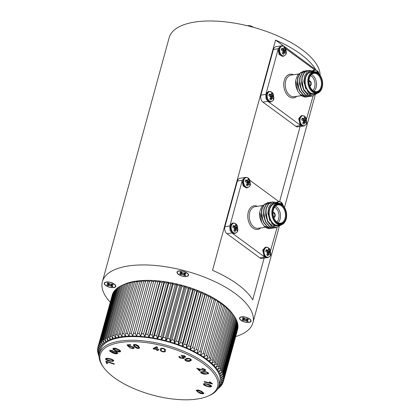 <?xml version="1.0" encoding="UTF-8"?>
<svg xmlns="http://www.w3.org/2000/svg" width="420" height="420" viewBox="0 0 420 420"><rect width="100%" height="100%" fill="white"/><g stroke="black" fill="none" stroke-linecap="round" stroke-linejoin="round"><path stroke-width="0.63" d="M315.614 69.93L315.709 69.584L275.531 40.073L212.546 270.317A78.01 32.225 15.3 0 1 252.719 299.828L264.138 258.09M279.62 201.5L300.132 126.52M266.149 257.786L261.859 258.437A5.203 3.47 -98.7 0 1 259.822 257.864L264.684 257.124M231.793 232.964L226.936 233.704L259.822 257.864M226.936 233.704A5.203 3.47 -98.7 0 1 224.9 226.721L229.792 225.976M242.293 180.29L237.395 181.036L224.9 226.721M237.395 181.036A5.203 3.47 -98.7 0 1 239.899 178.311L244.188 177.66M302.143 126.215L297.854 126.871A5.203 3.47 -98.7 0 1 295.817 126.294L300.673 125.554M267.787 101.398L262.93 102.139L295.817 126.294M262.93 102.139A5.203 3.47 -98.7 0 1 260.888 95.151L265.786 94.406M278.287 48.72L273.389 49.471L260.888 95.151M273.389 49.471A5.203 3.47 -98.7 0 1 275.893 46.746L280.182 46.09M197.395 399A60.848 25.137 -164.7 0 0 208.21 396.039A60.848 25.137 -164.7 0 0 165.548 346.49A60.848 25.137 -164.7 0 0 103.598 367.421A60.848 25.137 -164.7 0 0 197.395 399M212.363 383.659L212.347 383.938L204.183 381.995L204.215 381.565L210.578 383.077L209.438 381.932L210.399 382.163L212.363 383.659M203.459 384.053L204.593 383.576L207.963 384.232C210.226 384.799 211.433 385.555 211.58 386.484C210.756 387.125 209.249 387.067 207.071 386.306C204.808 385.733 203.606 384.983 203.459 384.053L203.432 384.127M200.466 369.653L198.34 368.918L200.314 370.87L199.484 370.892L196.822 368.267L204.089 370.246L204.776 369.941L204.545 369.464L202.351 368.723L201.931 368.219L205.27 369.453L205.674 370.267L204.577 370.75L198.34 368.918M191.531 360.008L190.286 360.832C189.142 361.431 187.619 361.347 185.719 360.581L184.69 359.772L185.992 358.696C187.136 358.092 188.659 358.176 190.559 358.943L191.515 360.098L190.234 361.011C189.089 361.615 187.567 361.531 185.672 360.764L184.706 359.599M165.522 350.747C165.575 351.76 164.582 352.112 162.545 351.797L160.771 350.968L160.241 349.377C160.188 348.369 161.175 348.017 163.217 348.327C165.17 349.052 165.942 349.86 165.522 350.747L165.48 350.915M134.132 348.08L132.956 348.7L129.544 347.781L132.489 348.306L133.177 347.944L132.762 347.23L130.305 346.458L128.72 346.941L126.987 344.867L130.273 344.6L130.814 345.056L128.179 345.277L129.061 346.358L130.022 346.012L133.571 347.114L134.111 348.154M120.671 351.346L120.293 351.797L118.613 351.918L115.379 350.742C113.316 349.855 112.597 349.046 113.216 348.322C114.681 348.012 116.324 348.364 118.136 349.377C120.194 350.269 120.913 351.073 120.293 351.797L120.661 351.435M112.849 348.684L113.216 348.322M114.277 364.25L106.927 361.825L107.504 363.668L106.559 363.515L105.803 361.079L114.13 363.772L114.277 364.25M113.731 360.759L112.907 361.384L109.63 361.006C107.383 360.612 106.003 359.924 105.499 358.937C105.982 358.176 107.352 358.092 109.599 358.696C111.846 359.09 113.227 359.777 113.731 360.759L113.71 360.917M113.778 360.581L112.954 361.2L109.683 360.822C107.431 360.428 106.055 359.741 105.551 358.759L105.52 358.785M109.972 351.377L109.93 350.385L112.686 350.427L112.366 350.768L110.654 350.711L110.565 351.073L112.796 352.485L112.586 351.461L115.941 351.703C117.437 352.359 117.952 352.973 117.474 353.551C116.308 354.044 114.734 353.84 112.76 352.942L109.972 351.377L109.977 350.201M109.699 350.7L109.93 350.385M112.592 350.395L110.702 350.532L110.565 351.073M117.679 353.272L117.527 353.367C116.356 353.861 114.786 353.661 112.807 352.758L112.76 352.942M138.343 348.485L136.327 348.07L134.117 346.453L133.303 344.92L134.584 344.416C136.589 344.657 138.002 345.34 138.821 346.453L139.629 347.981L138.343 348.485L136.327 348.07M157.731 349.739L157.841 350.616L156.849 350.417L156.739 349.545L153.221 348.842L153.174 348.432L156.571 346.799L157.385 346.962L157.678 349.33L158.776 349.545L158.828 349.96L157.731 349.739L158.802 349.76M180.085 356.774L180.726 357.861L182.999 358.066L182.353 356.984L181.681 356.727L184.427 356.89L183.866 356.003L181.881 355.814L181.094 355.357L184.238 355.761C185.435 356.344 185.797 356.858 185.32 357.315L183.556 357.32L183.934 358.486L180.327 358.087C179.067 357.467 178.673 356.911 179.151 356.407L179.991 356.916M178.946 356.695L179.151 356.407M182.999 358.066L183.204 357.745M184.427 356.89L184.59 356.622M185.546 357.047L183.556 357.32M184.217 358.181L183.934 358.486L180.327 358.087M200.812 372.697L200.907 371.837L203.648 371.59C205.653 371.569 207.254 372.062 208.457 373.06L208.64 373.611L205.616 374.168C203.616 374.189 202.015 373.695 200.812 372.697L200.954 371.653M200.629 372.131L200.907 371.837M196.602 390.106L198.319 390.022L201.506 391.241L203.91 393.278L203.495 393.656C201.978 393.923 200.34 393.545 198.587 392.516L196.187 390.485L196.602 390.106M125.386 284.02L111.137 336.1L112.927 338.604A62.927 25.998 -164.7 0 0 110.339 339.512L109.872 336.541L124.12 284.461L125.585 283.778A62.927 25.998 15.3 0 1 128.173 282.87L125.386 284.02A65.011 26.854 -164.7 0 0 124.12 284.461M109.872 336.541A65.011 26.854 15.3 0 1 111.137 336.1M122.777 284.991L108.533 337.071L110.339 339.512A62.927 25.998 -164.7 0 0 107.998 340.546L107.383 337.575L121.632 285.5A65.011 26.854 -164.7 0 1 122.246 285.222A65.011 26.854 -164.7 0 1 122.777 284.991L125.585 283.778A62.927 25.998 15.3 0 0 124.43 284.256L122.246 285.222M107.383 337.575A65.011 26.854 15.3 0 1 108.533 337.071M120.425 286.099L106.176 338.173L107.998 340.546A62.927 25.998 -164.7 0 0 105.908 341.707L105.158 338.746L119.401 286.666A65.011 26.854 -164.7 0 1 120.425 286.099L121.616 285.553M105.158 338.746A65.011 26.854 15.3 0 1 106.176 338.173M118.335 287.327L104.092 339.407L105.908 341.707A62.927 25.998 -164.7 0 0 104.081 342.988L103.199 340.032L117.442 287.957A65.011 26.854 -164.7 0 1 118.335 287.327L119.354 286.839M103.199 340.032A65.011 26.854 15.3 0 1 104.092 339.407M116.524 288.682L102.281 340.762L104.081 342.988A62.927 25.998 -164.7 0 0 102.527 344.379L101.519 341.444L115.768 289.364A65.011 26.854 -164.7 0 1 116.524 288.682L117.364 288.256M101.519 341.444A65.011 26.854 15.3 0 1 102.281 340.762M114.996 290.152L100.753 342.232L102.527 344.379A62.927 25.998 -164.7 0 0 101.257 345.881L100.128 342.967L114.377 290.887A65.011 26.854 -164.7 0 1 114.996 290.152L115.647 289.8M100.128 342.967A65.011 26.854 15.3 0 1 100.753 342.232M113.762 291.727L99.514 343.807L101.257 345.881A62.927 25.998 -164.7 0 0 100.275 347.477L99.031 344.589L113.279 292.509A65.011 26.854 -164.7 0 1 113.762 291.727L114.219 291.464M99.031 344.589A65.011 26.854 15.3 0 1 99.514 343.807M112.823 293.407L98.574 345.487L100.275 347.477A62.927 25.998 -164.7 0 0 99.582 349.167L98.238 346.311L112.487 294.231A65.011 26.854 -164.7 0 1 112.823 293.407L113.08 293.249M98.238 346.311A65.011 26.854 15.3 0 1 98.574 345.487M98.007 352.522L97.87 353.02L99.283 354.701L97.687 351.965A65.011 26.854 15.3 0 1 97.587 351.031L99.083 352.784A62.927 25.998 -164.7 0 0 99.246 354.496M99.115 355.604L98.117 353.987A65.011 26.854 15.3 0 1 97.87 353.02M97.766 350.38L97.587 351.031M112.235 295.144L97.939 347.251L99.582 349.167A62.927 25.998 -164.7 0 0 99.183 350.942L97.745 348.122A65.011 26.854 15.3 0 1 97.939 347.251M97.561 350.007A65.011 26.854 15.3 0 1 97.613 349.104L99.183 350.942A62.927 25.998 -164.7 0 0 99.083 352.784L97.561 350.007M97.834 348.29L97.613 349.104M98.564 354.711L99.099 355.845M99.089 356.423L98.847 356.055A65.011 26.854 15.3 0 1 98.464 355.068M217.744 388.789L218.216 388.343M218.132 388.642A65.011 26.854 15.3 0 1 217.602 389.025M217.802 387.949L219.812 387.23L219.928 386.799M219.812 387.23A65.011 26.854 15.3 0 1 219.051 387.912L217.907 388.5M218.542 387.13A62.927 25.998 -164.7 0 0 219.072 386.447L221.203 385.712L221.361 385.13M221.203 385.712A65.011 26.854 15.3 0 1 220.579 386.442L218.316 387.671M222.296 384.085A65.011 26.854 15.3 0 1 221.812 384.867L219.072 386.447A62.927 25.998 -164.7 0 0 220.054 384.851L222.296 384.085L222.5 383.35M238.014 326.587A65.011 26.854 -164.7 0 1 237.967 327.49L223.718 379.57L221.146 381.392A62.927 25.998 -164.7 0 0 221.246 379.544L223.766 378.667L238.014 326.587L237.809 326.214M223.766 378.667A65.011 26.854 15.3 0 1 223.718 379.57M237.893 324.629A65.011 26.854 -164.7 0 1 237.988 325.568L223.739 377.643L221.246 379.544A62.927 25.998 -164.7 0 0 221.046 377.632L223.645 376.709L237.893 324.629L237.568 324.072M223.645 376.709A65.011 26.854 15.3 0 1 223.739 377.643M223.582 380.557A65.011 26.854 15.3 0 1 223.388 381.423L220.747 383.161A62.927 25.998 -164.7 0 0 221.146 381.392L223.582 380.557L237.741 328.304M237.83 328.477A65.011 26.854 -164.7 0 1 237.636 329.343L223.388 381.423M223.094 382.363A65.011 26.854 15.3 0 1 222.752 383.192L220.054 384.851A62.927 25.998 -164.7 0 0 220.747 383.161L223.094 382.363L223.34 381.455M237.463 322.613A65.011 26.854 -164.7 0 1 237.704 323.573L223.456 375.653L221.046 377.632A62.927 25.998 -164.7 0 0 220.553 375.664L223.214 374.693L237.463 322.613L237.017 321.888M223.214 374.693A65.011 26.854 15.3 0 1 223.456 375.653M236.728 320.544A65.011 26.854 -164.7 0 1 237.111 321.531L222.868 373.606L220.553 375.664A62.927 25.998 -164.7 0 0 219.765 373.653L222.479 372.624L236.728 320.544L236.156 319.667M222.479 372.624A65.011 26.854 15.3 0 1 222.868 373.606M235.694 318.433A65.011 26.854 -164.7 0 1 236.219 319.436L221.97 371.516L219.765 373.653A62.927 25.998 -164.7 0 0 218.689 371.6L221.445 370.514L235.694 318.433L234.995 317.42M221.445 370.514A65.011 26.854 15.3 0 1 221.97 371.516M234.36 316.297A65.011 26.854 -164.7 0 1 235.027 317.31L220.778 369.39L218.689 371.6A62.927 25.998 -164.7 0 0 217.324 369.526L220.112 368.377L234.36 316.297L232.57 313.793A62.927 25.998 15.3 0 1 232.617 313.856A62.927 25.998 15.3 0 1 232.649 313.897M220.112 368.377A65.011 26.854 15.3 0 1 220.778 369.39M233.541 315.163L219.292 367.243L217.324 369.526A62.927 25.998 -164.7 0 0 215.68 367.432L218.489 366.219L232.738 314.139L230.927 311.698A62.927 25.998 15.3 0 1 232.57 313.793L233.541 315.163A65.011 26.854 -164.7 0 0 232.738 314.139M218.489 366.219A65.011 26.854 15.3 0 1 219.292 367.243M231.772 312.994L217.523 365.075L215.68 367.432A62.927 25.998 -164.7 0 0 213.77 365.332L216.589 364.051L230.837 311.971L229.016 309.598A62.927 25.998 15.3 0 1 230.927 311.698L231.772 312.994A65.011 26.854 -164.7 0 0 230.837 311.971M216.589 364.051A65.011 26.854 15.3 0 1 217.523 365.075M229.724 310.826L215.476 362.906L213.77 365.332A62.927 25.998 -164.7 0 0 211.596 363.237L214.41 361.882L228.659 309.803L226.842 307.503A62.927 25.998 15.3 0 1 229.016 309.598L229.724 310.826A65.011 26.854 -164.7 0 0 228.659 309.803M214.41 361.882A65.011 26.854 15.3 0 1 215.476 362.906M227.409 308.669L213.161 360.743L211.596 363.237A62.927 25.998 -164.7 0 0 209.171 361.158L211.974 359.73L226.222 307.65L224.416 305.424A62.927 25.998 15.3 0 1 226.842 307.503L227.409 308.669A65.011 26.854 -164.7 0 0 226.222 307.65M211.974 359.73A65.011 26.854 15.3 0 1 213.161 360.743M112.607 335.643L126.856 283.563L128.173 282.87A62.927 25.998 15.3 0 1 130.993 282.098L128.237 283.185L113.988 335.265L115.742 337.832A62.927 25.998 -164.7 0 0 112.927 338.604L112.607 335.643A65.011 26.854 15.3 0 1 113.988 335.265M128.237 283.185A65.011 26.854 -164.7 0 0 126.856 283.563M115.579 334.882L129.827 282.802L130.993 282.098A62.927 25.998 15.3 0 1 134.022 281.463L131.308 282.492L117.064 334.572L118.776 337.197A62.927 25.998 -164.7 0 0 115.742 337.832L115.579 334.882A65.011 26.854 15.3 0 1 117.064 334.572M131.308 282.492A65.011 26.854 -164.7 0 0 129.827 282.802M118.771 334.262L133.014 282.182L134.022 281.463A62.927 25.998 15.3 0 1 137.261 280.969L134.6 281.941L120.351 334.021L122.01 336.704A62.927 25.998 -164.7 0 0 118.776 337.197L118.771 334.262A65.011 26.854 15.3 0 1 120.351 334.021M134.6 281.941A65.011 26.854 -164.7 0 0 133.014 282.182M122.162 333.795L136.411 281.715L137.261 280.969A62.927 25.998 15.3 0 1 140.679 280.618L138.085 281.542L123.837 333.622L125.433 336.352A62.927 25.998 -164.7 0 0 122.01 336.704L122.162 333.795A65.011 26.854 15.3 0 1 123.837 333.622M138.085 281.542A65.011 26.854 -164.7 0 0 136.411 281.715M125.743 333.469L139.991 281.389L140.679 280.618A62.927 25.998 15.3 0 1 144.27 280.418L141.75 281.29L127.502 333.37L129.024 336.147A62.927 25.998 -164.7 0 0 125.433 336.352L125.743 333.469A65.011 26.854 15.3 0 1 127.502 333.37M141.75 281.29A65.011 26.854 -164.7 0 0 139.991 281.389M129.496 333.302L143.745 281.221L144.27 280.418A62.927 25.998 15.3 0 1 148.013 280.355L145.572 281.19L131.323 333.27L132.762 336.089A62.927 25.998 -164.7 0 0 129.024 336.147L129.496 333.302A65.011 26.854 15.3 0 1 131.323 333.27M145.572 281.19A65.011 26.854 -164.7 0 0 143.745 281.221M133.397 333.281L148.013 280.355A62.927 25.998 15.3 0 1 151.888 280.445L149.541 281.243L135.292 333.322L136.637 336.179A62.927 25.998 -164.7 0 0 132.762 336.089L133.397 333.281A65.011 26.854 15.3 0 1 135.292 333.322M149.541 281.243A65.011 26.854 -164.7 0 0 147.646 281.201M137.434 333.412L151.888 280.445A62.927 25.998 15.3 0 1 155.878 280.681L153.636 281.447L139.388 333.527L140.627 336.415A62.927 25.998 -164.7 0 0 136.637 336.179L137.434 333.412A65.011 26.854 15.3 0 1 139.388 333.527M153.636 281.447A65.011 26.854 -164.7 0 0 151.683 281.332M141.587 333.69L155.878 280.681A62.927 25.998 15.3 0 1 159.962 281.059L157.831 281.799L143.582 333.879L144.711 336.793A62.927 25.998 -164.7 0 0 140.627 336.415L141.587 333.69A65.011 26.854 15.3 0 1 143.582 333.879M157.831 281.799A65.011 26.854 -164.7 0 0 155.831 281.615M145.829 334.126L160.072 282.046L159.962 281.059A62.927 25.998 15.3 0 1 164.12 281.584L162.109 282.298L147.861 334.378L148.874 337.318A62.927 25.998 -164.7 0 0 144.711 336.793L145.829 334.126A65.011 26.854 15.3 0 1 147.861 334.378M162.109 282.298A65.011 26.854 -164.7 0 0 160.072 282.046M150.14 334.703L164.388 282.623L164.12 281.584A62.927 25.998 15.3 0 1 168.336 282.245L166.451 282.949L152.203 335.024L153.09 337.979A62.927 25.998 -164.7 0 0 148.874 337.318L150.14 334.703A65.011 26.854 15.3 0 1 152.203 335.024M166.451 282.949A65.011 26.854 -164.7 0 0 164.388 282.623M154.508 335.423L168.756 283.348L168.336 282.245A62.927 25.998 15.3 0 1 172.583 283.043L170.835 283.736L156.587 335.816L157.337 338.777A62.927 25.998 -164.7 0 0 153.09 337.979L154.508 335.423A65.011 26.854 15.3 0 1 156.587 335.816M170.835 283.736A65.011 26.854 -164.7 0 0 168.756 283.348M188.349 288.236L174.101 340.316L174.269 343.266A62.927 25.998 -164.7 0 0 170.084 341.964L172.058 339.68L186.307 287.6L185.335 286.23A62.927 25.998 15.3 0 1 189.515 287.532L188.349 288.236A65.011 26.854 -164.7 0 0 186.307 287.6M172.058 339.68A65.011 26.854 15.3 0 1 174.101 340.316M184.018 286.923L169.769 339.003L170.084 341.964A62.927 25.998 -164.7 0 0 165.858 340.778L167.701 338.42L181.949 286.34L181.104 285.044A62.927 25.998 15.3 0 1 185.335 286.23L184.018 286.923A65.011 26.854 -164.7 0 0 181.949 286.34M167.701 338.42A65.011 26.854 15.3 0 1 169.769 339.003M158.902 336.289L173.15 284.209L172.583 283.043A62.927 25.998 15.3 0 1 176.846 283.978L175.234 284.666L160.991 336.745L161.6 339.712A62.927 25.998 -164.7 0 0 157.337 338.777L158.902 336.289A65.011 26.854 15.3 0 1 160.991 336.745M175.234 284.666A65.011 26.854 -164.7 0 0 173.15 284.209M163.306 337.286L177.555 285.212L176.846 283.978A62.927 25.998 15.3 0 1 181.104 285.044L179.639 285.731L165.391 337.806L165.858 340.778A62.927 25.998 -164.7 0 0 161.6 339.712L163.306 337.286A65.011 26.854 15.3 0 1 165.391 337.806M179.639 285.731A65.011 26.854 -164.7 0 0 177.555 285.212M176.358 341.056L190.607 288.976L189.515 287.532A62.927 25.998 15.3 0 1 193.625 288.95L192.617 289.669L178.369 341.749L178.379 344.683A62.927 25.998 -164.7 0 0 174.269 343.266L176.358 341.056A65.011 26.854 15.3 0 1 178.369 341.749M192.617 289.669A65.011 26.854 -164.7 0 0 190.607 288.976M180.584 342.547L194.833 290.472L193.625 288.95A62.927 25.998 15.3 0 1 197.647 290.467L196.802 291.212L182.553 343.292L182.401 346.201A62.927 25.998 -164.7 0 0 178.379 344.683L180.584 342.547A65.011 26.854 15.3 0 1 182.553 343.292M196.802 291.212A65.011 26.854 -164.7 0 0 194.833 290.472M184.711 344.148L198.959 292.068L197.647 290.467A62.927 25.998 15.3 0 1 201.563 292.089L200.876 292.861L186.627 344.935L186.317 347.823A62.927 25.998 -164.7 0 0 182.401 346.201L184.711 344.148A65.011 26.854 15.3 0 1 186.627 344.935M200.876 292.861A65.011 26.854 -164.7 0 0 198.959 292.068M188.722 345.844L202.97 293.764L201.563 292.089A62.927 25.998 15.3 0 1 205.349 293.795L204.823 294.599L190.575 346.679L190.103 349.529A62.927 25.998 -164.7 0 0 186.317 347.823L188.722 345.844A65.011 26.854 15.3 0 1 190.575 346.679M204.823 294.599A65.011 26.854 -164.7 0 0 202.97 293.764M192.596 347.629L206.845 295.549L205.349 293.795A62.927 25.998 15.3 0 1 208.992 295.58L193.746 351.314A62.927 25.998 -164.7 0 0 190.103 349.529L192.596 347.629A65.011 26.854 15.3 0 1 194.381 348.506M208.625 296.425A65.011 26.854 -164.7 0 0 206.845 295.549M196.319 349.498L210.562 297.418L208.992 295.58A62.927 25.998 15.3 0 1 212.468 297.444L197.222 353.178A62.927 25.998 -164.7 0 0 193.746 351.314L196.319 349.498A65.011 26.854 15.3 0 1 198.02 350.406M212.268 298.326A65.011 26.854 -164.7 0 0 210.562 297.418M199.862 351.435L214.111 299.36L212.468 297.444A62.927 25.998 15.3 0 1 215.765 299.366L200.519 355.1A62.927 25.998 -164.7 0 0 197.222 353.178L199.862 351.435A65.011 26.854 15.3 0 1 201.474 352.38M215.722 300.3A65.011 26.854 -164.7 0 0 214.111 299.36M203.217 353.441L217.466 301.361L215.765 299.366A62.927 25.998 15.3 0 1 218.867 301.345L218.983 302.327L204.734 354.406L203.621 357.079A62.927 25.998 -164.7 0 0 200.519 355.1L203.217 353.441A65.011 26.854 15.3 0 1 204.734 354.406M218.983 302.327A65.011 26.854 -164.7 0 0 217.466 301.361M224.837 306.521L210.588 358.601L209.171 361.158A62.927 25.998 -164.7 0 0 206.509 359.1L209.286 357.593L223.535 305.519L221.755 303.366A62.927 25.998 15.3 0 1 224.416 305.424L224.837 306.521A65.011 26.854 -164.7 0 0 223.535 305.519M209.286 357.593A65.011 26.854 15.3 0 1 210.588 358.601M206.362 355.499L220.61 303.419L218.867 301.345A62.927 25.998 15.3 0 1 221.755 303.366L222.023 304.406L207.774 356.486L206.509 359.1A62.927 25.998 -164.7 0 0 203.621 357.079L206.362 355.499A65.011 26.854 15.3 0 1 207.774 356.486M222.023 304.406A65.011 26.854 -164.7 0 0 220.61 303.419M235.667 336.546A78.01 32.225 -164.7 0 0 252.908 322.791A78.01 32.225 -164.7 0 0 210.042 279.452A78.01 32.225 -164.7 0 0 102.417 281.626A78.01 32.225 -164.7 0 0 110.255 302.237M315.709 69.584A78.01 32.225 -164.7 0 0 275.531 40.073M320.124 75.322A78.01 32.225 -164.7 0 0 276.78 35.501A78.01 32.225 -164.7 0 0 169.155 37.674L102.417 281.626M249.071 322.392A5.98 2.473 -164.7 0 0 251.06 321.19A5.98 2.473 -164.7 0 0 245.941 317.231A5.98 2.473 -164.7 0 0 239.521 318.034A5.98 2.473 -164.7 0 0 242.576 321.253A5.98 2.473 -164.7 0 0 249.071 322.392M113.815 287.584A5.98 2.473 -164.7 0 0 115.799 286.382A5.98 2.473 -164.7 0 0 110.686 282.419A5.98 2.473 -164.7 0 0 104.265 283.227A5.98 2.473 -164.7 0 0 107.315 286.445A5.98 2.473 -164.7 0 0 113.815 287.584M186.585 276.486A5.98 2.473 -164.7 0 0 188.57 275.289A5.98 2.473 -164.7 0 0 183.456 271.325A5.98 2.473 -164.7 0 0 177.035 272.134A5.98 2.473 -164.7 0 0 180.085 275.352A5.98 2.473 -164.7 0 0 186.585 276.486M211.554 296.935A7.177 2.966 -164.7 0 0 208.966 295.57M218.862 386.148L219.859 382.494A61.887 25.568 -164.7 0 0 166.913 341.507A61.887 25.568 -164.7 0 0 100.469 349.834L99.472 353.488A61.887 25.568 15.3 0 1 165.91 345.161A61.887 25.568 15.3 0 1 218.862 386.148A61.887 25.568 15.3 0 1 209.307 395.561L208.21 396.039M103.598 367.421L102.905 366.45A61.887 25.568 15.3 0 1 99.472 353.488M208.992 295.58L193.746 351.314M205.349 293.795L190.103 349.529M201.563 292.089L186.317 347.823M197.647 290.467L182.401 346.201M193.625 288.95L178.379 344.683M181.104 285.044L165.858 340.778M176.846 283.978L161.6 339.712M185.335 286.23L170.084 341.964M189.515 287.532L174.269 343.266M172.583 283.043L157.337 338.777M168.336 282.245L153.09 337.979M164.12 281.584L148.874 337.318M159.962 281.059L144.711 336.793M155.878 280.681L140.627 336.415M151.888 280.445L136.637 336.179M112.933 360.523L112.964 360.397C112.397 359.688 111.295 359.21 109.657 358.958C108.008 358.481 106.911 358.475 106.37 358.943L106.355 358.995M109.657 358.958L109.604 359.142C107.956 358.664 106.864 358.659 106.318 359.126L106.37 358.943M106.318 359.126L106.906 359.735L109.625 360.56C111.269 361.037 112.366 361.043 112.917 360.581C112.345 359.872 111.242 359.394 109.604 359.142M114.329 364.067L106.927 361.825M107.441 363.468L106.559 363.515M106.612 363.332L105.914 361.1M110.702 350.532L110.617 350.894L110.702 350.532M112.633 351.278L112.796 352.485M112.807 352.758L110.019 351.194M116.765 353.062L115.642 351.866L113.363 351.671L113.227 351.939M116.834 352.994L116.718 353.241L115.595 352.044L113.237 351.844M113.363 351.671L114.282 353.026L116.718 353.241M120.341 351.614L118.613 351.918M118.666 351.74L115.379 350.742M115.432 350.564L112.886 348.59M119.642 351.272C119.858 350.69 119.196 350.086 117.653 349.461L113.962 348.49L113.841 349.199L115.915 350.48L119.595 351.456L119.779 351.173M117.653 349.461L113.915 348.673L113.841 349.199M119.595 351.456C119.81 350.873 119.144 350.269 117.6 349.645M134.18 347.897L132.956 348.7M133.009 348.516L129.596 347.597M133.187 347.849L132.762 347.23M132.809 347.046L130.305 346.458M130.352 346.274L129.596 346.752M129.575 346.752L128.72 346.941M128.767 346.757L127.176 344.852M130.62 344.894L128.179 345.277M136.374 347.891L134.117 346.453M134.164 346.269L133.334 344.836M139.645 347.886L138.395 348.301M138.71 347.65L137.959 346.269L134.999 344.636L134.237 345.104L135.025 346.453L137.97 348.08L138.7 347.744L137.907 346.453L134.951 344.82L134.237 345.104M165.569 350.569C165.622 351.577 164.635 351.929 162.593 351.619L160.771 350.968M160.823 350.784L160.309 349.12M164.472 350.6L164.546 350.301C164.945 349.671 164.488 349.067 163.186 348.485L162.047 348.448L161.311 349.461M162.047 348.448L161.333 349.367M163.186 348.485L161.994 348.626M164.546 350.301L164.498 350.485C164.892 349.855 164.441 349.251 163.139 348.668M161.264 349.645C160.871 350.269 161.317 350.873 162.614 351.456C163.994 351.566 164.624 351.241 164.498 350.485L164.498 350.516M157.815 350.417L156.849 350.417M156.896 350.233L156.739 349.545M156.786 349.361L153.221 348.842M153.274 348.663L153.242 348.401M156.686 349.13L156.529 347.303L154.151 348.626L156.686 349.13L156.476 347.482L154.151 348.626M180.374 357.903C179.114 357.289 178.721 356.727 179.198 356.223M183.047 357.882L182.353 356.984M182.406 356.8L181.734 356.548M184.48 356.711L183.866 356.003M183.918 355.819L181.881 355.814M181.934 355.63L181.346 355.294M190.607 359.735L190.113 358.937L188.895 358.586L186.863 358.958L185.672 359.793M188.843 358.769L186.816 359.142L185.63 359.882L186.155 360.581L189.415 360.565L190.601 359.83L188.895 358.586M200.135 370.692L199.484 370.892M199.537 370.713L197.059 368.261M204.782 369.842L204.545 369.464M204.593 369.28L202.351 368.723M202.403 368.54L202.141 368.225M205.69 370.172L204.577 370.75M204.629 370.566L200.519 369.469M208.651 373.517L205.669 373.989C203.668 374.005 202.067 373.517 200.865 372.514M207.79 373.217L206.797 372.278L204.083 371.905C202.461 371.705 201.642 371.921 201.621 372.55M206.797 372.278L204.031 372.089C202.409 371.889 201.59 372.104 201.569 372.734L201.527 372.362M207.743 372.834L206.75 372.461M201.569 372.734L205.238 373.669C206.866 373.868 207.685 373.653 207.695 373.018L207.832 373.133M211.633 386.3C210.803 386.941 209.302 386.883 207.123 386.122C204.86 385.55 203.653 384.799 203.506 383.87M204.298 384.148L204.309 384.111C205.086 383.749 206.262 383.864 207.837 384.447L210.441 385.455L210.84 386.012L207.79 384.631C206.215 384.043 205.039 383.933 204.262 384.295L204.293 384.179M204.309 384.111L204.262 384.295C204.587 384.983 205.579 385.523 207.244 385.906C208.824 386.495 210.005 386.605 210.777 386.237M212.357 383.749L204.183 381.995M209.486 381.749L210.578 383.077M203.921 393.188L203.495 393.656M203.548 393.472C202.025 393.745 200.387 393.362 198.639 392.338L198.587 392.516M198.639 392.338L196.224 390.395M197.332 390.274L197.284 390.458C197.012 391.025 197.636 391.629 199.154 392.269L202.818 393.298L202.986 392.606L202.865 393.115L202.986 392.606L200.991 391.309L197.332 390.274L197.122 390.569M202.818 393.298L202.939 392.789L200.939 391.487L197.127 390.469M275.137 225.703L274.675 225.892M274.544 225.939L273.625 226.16M261.671 222.537L260.111 218.558A11.44 7.633 -98.7 0 1 259.822 211.859L261.671 222.537L263.944 225.834A13.004 8.673 81.3 0 0 270.459 228.543A13.004 8.673 81.3 0 0 270.585 228.522M276.969 227.546L271.556 226.17L267.682 221.645L265.639 215.282L265.923 208.787L268.191 204.152L271.987 202.004M274.843 227.871L269.425 226.49L265.555 221.97L263.513 215.607L263.797 209.113L266.07 204.472L269.861 202.33M272.711 228.197L267.298 226.816L263.429 222.296L261.387 215.927L261.671 209.438L263.939 204.797L267.729 202.655M280.544 224.9L276.628 226.034L271.94 223.582L267.845 213.57L268.464 207.947L270.989 203.69L274.764 202.109L278.303 203.201M281.71 224.648L276.528 227.588L271.819 226.128L267.95 221.603L265.907 215.24L266.191 208.745L268.464 204.109L272.129 201.983L274.423 202.125M276.024 227.598L274.402 227.913L269.693 226.453L265.823 221.928L263.781 215.565L264.065 209.071L266.333 204.435L269.992 202.309L271.073 202.256M273.898 227.923L272.27 228.239L267.566 226.774L263.697 222.254L261.649 215.891L261.933 209.396L264.206 204.761L267.865 202.634L268.942 202.577M271.766 228.249L270.144 228.564L263.944 225.834M265.24 203.779L261.644 206.661L259.917 211.312M269.866 220.731L267.808 212.231M275.63 225.855L270.942 224.679L267.603 220.815L265.792 211.192M265.031 220.253L263.666 211.517M262.904 220.579L261.539 211.843M273.777 217.513A2.599 1.732 81.3 0 0 273.866 217.502A2.599 1.732 81.3 0 0 275.121 216.137A2.599 1.732 81.3 0 0 274.801 213.486A2.599 1.732 81.3 0 0 273.084 212.357A2.599 1.732 81.3 0 0 272.995 212.378M273.83 217.508A2.599 1.732 81.3 0 0 275.042 216.148A2.599 1.732 81.3 0 0 274.738 213.523A2.599 1.732 81.3 0 0 273.047 212.368M286.424 217.754A10.92 7.287 -98.7 0 1 286.403 217.875A10.92 7.287 -98.7 0 1 286.13 219.13A10.92 7.287 -98.7 0 1 280.87 224.852A10.92 7.287 -98.7 0 1 272.018 215.15A10.92 7.287 -98.7 0 1 277.578 203.259A10.92 7.287 -98.7 0 1 284.939 208.268A10.92 7.287 -98.7 0 1 284.996 208.378M286.183 218.825A10.4 6.941 81.3 0 0 286.445 217.634A10.4 6.941 81.3 0 0 285.049 208.483A10.4 6.941 81.3 0 0 274.27 206.341A10.4 6.941 81.3 0 0 276.003 222.159A10.4 6.941 81.3 0 0 286.183 218.825M285.789 218.537A9.776 6.521 -98.7 0 1 274.486 219.177A9.776 6.521 -98.7 0 1 273.173 210.572A9.776 6.521 -98.7 0 1 281.558 205.139A9.776 6.521 -98.7 0 1 285.789 218.537M274.428 219.067A9.256 6.174 81.3 0 0 280.618 223.204A9.256 6.174 81.3 0 0 285.075 218.353A9.256 6.174 81.3 0 0 283.946 208.913A9.256 6.174 81.3 0 0 277.825 204.902A9.256 6.174 81.3 0 0 273.152 210.698M275.457 206.078A9.256 6.174 -98.7 0 1 280.098 219.114A9.256 6.174 -98.7 0 1 278.003 222.789M276.796 222.033A8.216 5.481 81.3 0 0 278.67 218.747A8.216 5.481 81.3 0 0 274.528 207.165M242.12 181.204L243.206 186.065L246.461 187.94L247.328 187.808A5.303 3.539 -98.7 0 1 243.821 185.509A5.303 3.539 -98.7 0 1 243.175 180.096A5.303 3.539 -98.7 0 1 245.732 177.319L244.865 177.45L242.309 180.233L230.129 225.036M232.585 233.441L234.833 233.489A5.303 3.539 -98.7 0 1 231.326 231.189A5.303 3.539 -98.7 0 1 230.674 225.782A5.303 3.539 -98.7 0 1 233.231 222.999L232.365 223.136L230.134 225.02L229.808 225.913L230.055 230.433L232.591 233.441L264.133 256.615L266.852 257.78L267.719 257.649A5.303 3.539 -98.7 0 1 264.212 255.35A5.303 3.539 -98.7 0 1 263.566 249.942A5.303 3.539 -98.7 0 1 266.117 247.16L265.256 247.291L262.7 250.073L264.127 256.609M270.496 250.74L277.1 227.53M276.927 202.503A5.303 3.539 -98.7 0 1 278.618 201.479L276.36 202.319M278.686 201.469L249.89 180.316M277.142 203.322A11.44 7.633 81.3 0 0 268.994 215.612A11.44 7.633 81.3 0 0 280.434 224.915M277.578 203.259L274.895 203.668A10.92 7.287 81.3 0 0 269.336 215.56A10.92 7.287 81.3 0 0 278.187 225.262L280.87 224.852M273.614 217.009A2.079 1.386 81.3 0 0 273.714 216.998A2.079 1.386 81.3 0 0 274.717 215.906A2.079 1.386 81.3 0 0 274.459 213.785A2.079 1.386 81.3 0 0 273.084 212.888A2.079 1.386 81.3 0 0 272.99 212.903M235.751 223.766A5.014 3.344 -98.7 0 1 237.242 225.65A5.014 3.344 -98.7 0 1 237.242 225.656L237.867 229.766A5.014 3.344 -98.7 0 1 233.688 232.79A5.014 3.344 -98.7 0 1 231.32 226.076A5.014 3.344 -98.7 0 1 235.751 223.766M236.003 230.176L235.121 231.583A3.633 2.425 -98.7 0 1 233.851 230.648L234.717 228.512L232.874 227.309A3.633 2.425 -98.7 0 1 233.357 225.545L235.352 226.18L235.531 224.511A3.633 2.425 -98.7 0 1 236.801 225.446L237.032 227.414L237.778 228.79A3.633 2.425 -98.7 0 1 237.295 230.554L236.392 229.745L236.003 230.176L234.061 230.317M236.801 225.446L235.536 225.887M235.352 226.18L232.937 226.779M234.827 226.139L232.964 226.632M236.392 229.745L234.35 229.808M235.478 229.772A3.003 2.006 81.3 0 0 235.62 228.953L237.778 228.79M237.284 227.945L234.985 228.491L235.62 228.953M237.032 227.414L234.575 227.85L234.985 228.491M236.938 226.763L234.559 227.021L234.575 227.85M234.738 226.359L234.559 227.021M268.637 247.926A5.014 3.344 -98.7 0 1 270.128 249.811L270.753 253.927A5.014 3.344 -98.7 0 1 266.574 256.951A5.014 3.344 -98.7 0 1 264.206 250.236A5.014 3.344 -98.7 0 1 268.637 247.926M268.889 254.336L268.012 255.743A3.633 2.425 -98.7 0 1 266.742 254.809L267.603 252.672L265.766 251.47A3.633 2.425 -98.7 0 1 266.248 249.701L268.243 250.341L268.417 248.672A3.633 2.425 -98.7 0 1 269.687 249.606L269.918 251.575L270.664 252.945A3.633 2.425 -98.7 0 1 270.181 254.714L269.283 253.906L268.889 254.336L266.947 254.478M269.687 249.606L268.422 250.047M268.243 250.341L265.823 250.94M267.713 250.299L265.85 250.793M269.283 253.906L267.241 253.964M268.37 253.932A3.003 2.006 81.3 0 0 268.511 253.113L270.664 252.945M270.17 252.105L267.876 252.646L268.511 253.113M269.918 251.575L267.461 252.005L267.876 252.646M269.824 250.919L267.446 251.181L267.461 252.005M267.629 250.52L267.446 251.181M277.505 202.755A5.014 3.344 -98.7 0 1 281.137 202.241A5.014 3.344 -98.7 0 1 282.623 204.131A5.014 3.344 -98.7 0 1 282.629 204.131L283.154 205.643M280.98 204.251L280.917 202.991A3.633 2.425 -98.7 0 1 282.188 203.926L282.324 205.238M282.188 203.926L281.442 204.183M248.246 178.08A5.014 3.344 -98.7 0 1 249.737 179.97L250.362 184.081A5.014 3.344 -98.7 0 1 246.183 187.11A5.014 3.344 -98.7 0 1 243.815 180.395A5.014 3.344 -98.7 0 1 248.246 178.08M248.498 184.496L247.622 185.897A3.633 2.425 -98.7 0 1 246.351 184.968L247.212 182.831L245.375 181.624A3.633 2.425 -98.7 0 1 245.858 179.86L247.853 180.5L248.026 178.831A3.633 2.425 -98.7 0 1 249.302 179.765L249.527 181.734L250.273 183.104A3.633 2.425 -98.7 0 1 249.79 184.868L248.892 184.065L248.498 184.496L246.556 184.632M249.302 179.765L248.031 180.201M247.853 180.5L245.432 181.094M247.322 180.458L245.459 180.947M248.892 184.065L246.85 184.123M247.978 184.091A3.003 2.006 81.3 0 0 248.12 183.272L250.273 183.104M249.779 182.264L247.485 182.805L248.12 183.272M249.527 181.734L247.07 182.165L247.485 182.805M249.433 181.078L247.054 181.34L247.07 182.165M247.238 180.673L247.054 181.34M311.125 94.133L310.669 94.322M310.538 94.369L309.619 94.595M297.665 90.972L296.105 86.987A11.44 7.633 -98.7 0 1 295.817 80.294L297.665 90.972L299.938 94.269A13.004 8.673 81.3 0 0 306.448 96.973A13.004 8.673 81.3 0 0 306.579 96.952M312.963 95.981L307.545 94.6L303.676 90.074L301.633 83.711L301.917 77.217L304.185 72.587L307.981 70.439M310.832 96.306L305.419 94.925L301.55 90.4L299.507 84.037L299.791 77.543L302.064 72.907L305.849 70.765M308.705 96.626L303.293 95.245L299.423 90.725L297.381 84.362L297.665 77.868L299.933 73.232L303.723 71.085M316.538 93.329L312.622 94.463L307.933 92.017L303.833 82.005L304.453 76.377L306.983 72.119L310.758 70.539L314.296 71.631M317.699 93.077L312.522 96.023L307.813 94.558L303.944 90.038L301.901 83.669L302.185 77.18L304.458 72.539L308.123 70.413L310.417 70.555M312.018 96.033L310.391 96.348L305.687 94.883L301.817 90.358L299.775 83.995L300.053 77.506L302.327 72.865L305.986 70.739L307.067 70.686M309.892 96.353L308.264 96.668L303.555 95.209L299.686 90.683L297.644 84.32L297.927 77.826L300.2 73.19L303.86 71.064L304.936 71.011M307.76 96.679L306.138 96.994L299.938 94.269M301.235 72.214L297.633 75.096L295.911 79.742M305.86 89.161L303.802 80.666M311.624 94.285L306.936 93.114L303.597 89.245L301.786 79.621M301.024 88.683L299.659 79.947M298.898 89.008L297.528 80.273M309.771 85.942A2.599 1.732 81.3 0 0 309.86 85.932A2.599 1.732 81.3 0 0 311.115 84.567A2.599 1.732 81.3 0 0 310.795 81.916A2.599 1.732 81.3 0 0 309.078 80.792A2.599 1.732 81.3 0 0 308.989 80.808M309.824 85.937A2.599 1.732 81.3 0 0 311.036 84.583A2.599 1.732 81.3 0 0 310.732 81.953A2.599 1.732 81.3 0 0 309.041 80.797M322.418 86.184A10.92 7.287 -98.7 0 1 322.397 86.305A10.92 7.287 -98.7 0 1 322.119 87.559A10.92 7.287 -98.7 0 1 316.858 93.282A10.92 7.287 -98.7 0 1 308.012 83.585A10.92 7.287 -98.7 0 1 313.567 71.689A10.92 7.287 -98.7 0 1 320.933 76.697A10.92 7.287 -98.7 0 1 320.99 76.808M322.177 87.26A10.4 6.941 81.3 0 0 322.439 86.069A10.4 6.941 81.3 0 0 321.043 76.913A10.4 6.941 81.3 0 0 310.264 74.77A10.4 6.941 81.3 0 0 311.997 90.589A10.4 6.941 81.3 0 0 322.177 87.26M321.783 86.972A9.776 6.521 -98.7 0 1 310.48 87.607A9.776 6.521 -98.7 0 1 309.167 79.007A9.776 6.521 -98.7 0 1 317.552 73.568A9.776 6.521 -98.7 0 1 321.783 86.972M310.422 87.496A9.256 6.174 81.3 0 0 316.612 91.639A9.256 6.174 81.3 0 0 321.069 86.788A9.256 6.174 81.3 0 0 319.94 77.348A9.256 6.174 81.3 0 0 313.819 73.332A9.256 6.174 81.3 0 0 309.146 79.128M311.451 74.508A9.256 6.174 -98.7 0 1 316.092 87.544A9.256 6.174 -98.7 0 1 313.997 91.219M312.79 90.463A8.216 5.481 81.3 0 0 314.664 87.176A8.216 5.481 81.3 0 0 310.522 75.595M278.114 49.634L279.2 54.5L282.455 56.369L283.322 56.238A5.303 3.539 -98.7 0 1 279.815 53.938A5.303 3.539 -98.7 0 1 279.169 48.531A5.303 3.539 -98.7 0 1 281.72 45.748L280.854 45.88L278.303 48.662L266.123 93.466M268.579 101.871L270.821 101.924A5.303 3.539 -98.7 0 1 267.314 99.624A5.303 3.539 -98.7 0 1 266.668 94.211A5.303 3.539 -98.7 0 1 269.225 91.434L268.359 91.565L266.128 93.455L265.802 94.343L266.049 98.863L268.585 101.876L300.127 125.045M301.245 115.726L298.694 118.503L300.121 125.039L302.846 126.21L303.713 126.079A5.303 3.539 -98.7 0 1 300.206 123.785A5.303 3.539 -98.7 0 1 299.56 118.372A5.303 3.539 -98.7 0 1 302.111 115.595L301.245 115.726M306.49 119.17L313.094 95.96M312.921 70.933A5.303 3.539 -98.7 0 1 314.612 69.909L312.349 70.749M314.68 69.898L285.883 48.746M313.136 71.757A11.44 7.633 81.3 0 0 304.988 84.047A11.44 7.633 81.3 0 0 316.428 93.35M313.567 71.689L310.889 72.098A10.92 7.287 81.3 0 0 305.33 83.995A10.92 7.287 81.3 0 0 314.181 93.692L316.858 93.282M309.608 85.439A2.079 1.386 81.3 0 0 309.708 85.428A2.079 1.386 81.3 0 0 310.711 84.341A2.079 1.386 81.3 0 0 310.454 82.22A2.079 1.386 81.3 0 0 309.078 81.317A2.079 1.386 81.3 0 0 308.983 81.338M271.745 92.195A5.014 3.344 -98.7 0 1 273.231 94.085L273.861 98.196A5.014 3.344 -98.7 0 1 269.677 101.225A5.014 3.344 -98.7 0 1 267.309 94.511A5.014 3.344 -98.7 0 1 271.745 92.195M271.997 98.611L271.115 100.013A3.633 2.425 -98.7 0 1 269.845 99.083L270.711 96.947L268.868 95.739A3.633 2.425 -98.7 0 1 269.351 93.975L271.346 94.615L271.525 92.946A3.633 2.425 -98.7 0 1 272.795 93.88L273.026 95.849L273.772 97.22A3.633 2.425 -98.7 0 1 273.289 98.984L272.386 98.18L271.997 98.611L270.055 98.747M272.795 93.88L271.525 94.316M271.346 94.615L268.931 95.209M270.816 94.573L268.957 95.062M272.386 98.18L270.344 98.238M271.472 98.207A3.003 2.006 81.3 0 0 271.614 97.388L273.772 97.22M273.278 96.38L270.979 96.92L271.614 97.388M273.026 95.849L270.569 96.28L270.979 96.92M272.932 95.193L270.548 95.456L270.569 96.28M270.732 94.789L270.548 95.456M304.631 116.356A5.014 3.344 -98.7 0 1 306.122 118.246L306.747 122.357A5.014 3.344 -98.7 0 1 302.568 125.38A5.014 3.344 -98.7 0 1 300.2 118.666A5.014 3.344 -98.7 0 1 304.631 116.356M304.883 122.766L304.006 124.173A3.633 2.425 -98.7 0 1 302.731 123.239L303.597 121.107L301.76 119.9A3.633 2.425 -98.7 0 1 302.243 118.136L304.232 118.776L304.411 117.107A3.633 2.425 -98.7 0 1 305.681 118.036L305.912 120.005L306.658 121.38A3.633 2.425 -98.7 0 1 306.175 123.144L305.277 122.336L304.883 122.766L302.941 122.908M305.681 118.036L304.416 118.477M304.232 118.776L301.817 119.369M303.707 118.734L301.844 119.222M305.277 122.336L303.23 122.398M304.358 122.362A3.003 2.006 81.3 0 0 304.5 121.548L306.658 121.38M306.164 120.54L303.865 121.081L304.5 121.548M305.912 120.005L303.455 120.44L303.865 121.081M305.818 119.354L303.44 119.611L303.455 120.44M303.618 118.949L303.44 119.611M313.498 71.185A5.014 3.344 -98.7 0 1 317.131 70.67A5.014 3.344 -98.7 0 1 318.617 72.56L319.147 74.078M316.974 72.681L316.911 71.421A3.633 2.425 -98.7 0 1 318.181 72.356L318.318 73.668M318.181 72.356L317.431 72.613M284.24 46.515A5.014 3.344 -98.7 0 1 285.731 48.4L286.356 52.511A5.014 3.344 -98.7 0 1 282.177 55.54A5.014 3.344 -98.7 0 1 279.809 48.825A5.014 3.344 -98.7 0 1 284.24 46.515M284.492 52.925L283.616 54.332A3.633 2.425 -98.7 0 1 282.34 53.398L283.206 51.261L281.369 50.059A3.633 2.425 -98.7 0 1 281.852 48.29L283.846 48.93L284.02 47.261A3.633 2.425 -98.7 0 1 285.29 48.195L285.521 50.164L286.267 51.534A3.633 2.425 -98.7 0 1 285.784 53.303L284.886 52.495L284.492 52.925L282.55 53.062M285.29 48.195L284.025 48.631M283.846 48.93L281.426 49.523M283.316 48.888L281.453 49.382M284.886 52.495L282.839 52.553M283.967 52.521A3.003 2.006 81.3 0 0 284.114 51.702L286.267 51.534M285.773 50.694L283.479 51.235L284.114 51.702M285.521 50.164L283.064 50.594L283.479 51.235M285.427 49.508L283.048 49.77L283.064 50.594M283.227 49.109L283.048 49.77M244.519 318.376L243.17 320.035A3.696 1.528 15.3 0 1 242.529 319.61M249.485 318.974A5.696 2.352 15.3 0 1 250.583 320.098A5.696 2.352 15.3 0 1 248.892 322.261A5.696 2.352 15.3 0 1 241.773 320.696A5.696 2.352 15.3 0 1 240.487 317.336A5.696 2.352 15.3 0 1 249.485 318.974M248.204 321.258L246.923 320.035L248.509 319.546A3.796 1.57 -164.7 0 0 247.548 318.843L245.417 318.927L243.495 317.798A3.796 1.57 -164.7 0 0 242.377 317.971L243.658 319.195L242.072 319.678A3.796 1.57 -164.7 0 0 243.033 320.381L245.165 320.303L247.086 321.426A3.796 1.57 -164.7 0 0 248.204 321.258M247.837 320.985A3.696 1.528 15.3 0 1 247.139 321.053L247.086 321.426M247.139 321.053L246.95 320.072M246.934 319.982L246.74 318.964M246.729 318.969L246.146 320.738M245.537 318.932L245.165 320.303M244.487 318.512L244.12 320.219M243.17 320.035L243.033 320.381M247.579 318.859L247.422 319.715M247.107 318.911L246.923 320.035M244.041 318.203L243.658 319.195M243.595 317.872L243.316 318.659M109.258 283.568L107.909 285.227A3.696 1.528 15.3 0 1 107.273 284.797M105.84 285.443A5.696 2.352 15.3 0 1 105.231 282.529A5.696 2.352 15.3 0 1 110.654 282.534A5.696 2.352 15.3 0 1 115.327 285.29A5.696 2.352 15.3 0 1 113.631 287.448A5.696 2.352 15.3 0 1 105.84 285.443M107.121 283.159L108.397 284.382L106.811 284.87A3.796 1.57 -164.7 0 0 107.772 285.574L109.909 285.49L111.825 286.619A3.796 1.57 -164.7 0 0 112.943 286.445L111.662 285.222L113.253 284.739A3.796 1.57 -164.7 0 0 112.292 284.036L110.156 284.114L108.239 282.991A3.796 1.57 -164.7 0 0 107.121 283.159M112.576 286.178A3.696 1.528 15.3 0 1 111.877 286.246L111.689 285.264M111.673 285.175L111.479 284.156M107.909 285.227L107.772 285.574M108.785 283.39L108.397 284.382M108.339 283.064L108.055 283.846M111.877 286.246L111.825 286.619M111.468 284.156L110.891 285.931M110.276 284.125L109.909 285.49M109.232 283.7L108.864 285.406M112.324 284.051L112.161 284.907M111.851 284.099L111.662 285.222M182.028 272.475L180.679 274.129A3.696 1.528 15.3 0 1 180.043 273.704M179.203 271.063A5.696 2.352 15.3 0 1 188.097 274.197A5.696 2.352 15.3 0 1 186.407 276.355A5.696 2.352 15.3 0 1 179.287 274.79A5.696 2.352 15.3 0 1 178.001 271.435A5.696 2.352 15.3 0 1 179.203 271.063M185.062 272.942L182.926 273.021L181.01 271.897A3.796 1.57 -164.7 0 0 179.891 272.066L181.172 273.289L179.582 273.777A3.796 1.57 -164.7 0 0 180.542 274.481L182.679 274.397L184.595 275.525A3.796 1.57 -164.7 0 0 185.714 275.352L184.438 274.129L186.023 273.646A3.796 1.57 -164.7 0 0 185.062 272.942M185.094 272.958L184.931 273.814M184.622 273.005L184.438 274.129M185.351 275.084A3.696 1.528 15.3 0 1 184.648 275.153L184.595 275.525M184.648 275.153L184.464 274.171M184.443 274.082L184.249 273.063L183.661 274.838M180.679 274.129L180.542 274.481M181.555 272.296L181.172 273.289M181.109 271.971L180.826 272.753M183.047 273.031L182.679 274.397M182.002 272.606L181.634 274.312M251.832 26.885A5.282 2.184 -164.7 0 0 248.682 26.072M262.495 205.553L254.977 206.703A10.92 7.287 81.3 0 0 249.716 212.425A10.92 7.287 81.3 0 0 251.05 223.561A10.92 7.287 81.3 0 0 258.269 228.296L265.493 227.194M260.72 227.923A11.96 7.98 -98.7 0 1 250.997 226.165A11.96 7.98 -98.7 0 1 248.294 212.058A11.96 7.98 -98.7 0 1 257.428 206.33M298.489 73.988L290.971 75.133A10.92 7.287 81.3 0 0 285.71 80.855A10.92 7.287 81.3 0 0 287.044 91.996A10.92 7.287 81.3 0 0 294.262 96.726L301.481 95.629M296.714 96.353A11.96 7.98 -98.7 0 1 286.991 94.6A11.96 7.98 -98.7 0 1 284.288 80.493A11.96 7.98 -98.7 0 1 293.423 74.76M253.234 27.263A7.34 7.34 0 0 0 247.427 25.762M252.908 322.791L279.158 226.842M284.471 207.422L315.147 95.272M275.489 225.876L275.756 225.834M272.118 201.983L271.85 202.025M269.992 202.309L269.724 202.351M267.865 202.634L267.598 202.676M274.974 227.855L274.706 227.892M272.848 228.175L272.58 228.218M234.833 233.489C237.022 232.47 238.035 231.231 237.867 229.766M233.231 222.999L235.652 223.655L237.242 225.65M267.719 257.649C269.913 256.63 270.921 255.392 270.753 253.927M266.117 247.16L268.538 247.816L270.128 249.811M278.618 201.479L281.038 202.136L282.623 204.131M247.328 187.808C249.522 186.79 250.535 185.546 250.362 184.081M245.732 177.319L248.147 177.975L249.737 179.97M311.483 94.306L311.745 94.269M308.112 70.418L307.844 70.455M305.986 70.739L305.718 70.781M303.854 71.064L303.592 71.106M310.968 96.285L310.7 96.327M308.837 96.611L308.574 96.653M306.71 96.936L306.448 96.973M270.821 101.924C273.016 100.905 274.029 99.661 273.861 98.196M269.225 91.434L271.645 92.09L273.231 94.085M303.713 126.079C305.902 125.06 306.915 123.821 306.747 122.357M302.111 115.595L304.531 116.251L306.122 118.246M314.612 69.909L317.032 70.565L318.617 72.56M283.322 56.238C285.516 55.22 286.524 53.975 286.356 52.511M281.72 45.748L284.141 46.405L285.731 48.4M241.364 316.858L240.487 317.336M250.073 319.242L250.583 320.098M106.108 282.051L105.231 282.529M114.812 284.429L115.327 285.29M178.878 270.958L178.001 271.435M187.583 273.336L188.097 274.197"/></g></svg>
